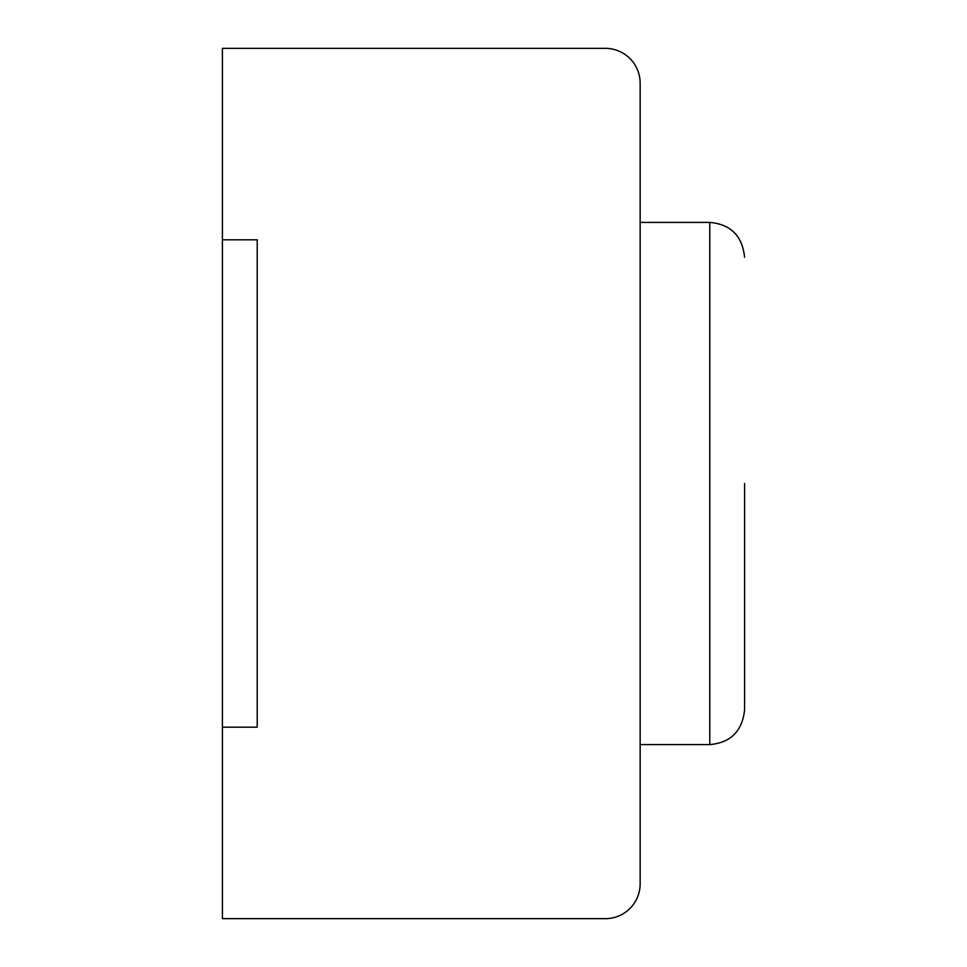 <?xml version="1.0" encoding="UTF-8"?>
<svg xmlns="http://www.w3.org/2000/svg" width="967" height="967" viewBox="0 0 967 967"><rect width="100%" height="100%" fill="white"/><g stroke="black" fill="none" stroke-linecap="round" stroke-linejoin="round"><path stroke-width="0.73" stroke-dasharray="4.83 3.63" d="M222.41 918.65L222.41 48.35L605.342 48.35A34.812 34.812 0 0 1 640.154 83.162L640.154 883.838A34.812 34.812 0 0 1 605.342 918.65L222.41 918.65M222.41 239.816L257.222 239.816L257.222 727.184L257.222 239.816L222.41 239.816L257.222 239.816L257.222 727.184L222.41 727.184M640.154 483.5L640.154 744.59L640.154 483.5M709.778 744.59L709.778 222.41"/><path stroke-width="1.45" d="M222.41 48.35L222.41 918.65L605.342 918.65A34.812 34.812 0 0 0 640.154 883.838L640.154 83.162A34.812 34.812 0 0 0 605.342 48.35L222.41 48.35M744.59 483.5L744.59 709.778L744.59 483.5M222.41 727.184L257.222 727.184L257.222 239.816L222.41 239.816M640.154 222.41L709.778 222.41L709.778 744.59C730.726 742.716 742.33 731.112 744.59 709.778M640.154 744.59L709.778 744.59M709.778 222.41C730.726 224.284 742.33 235.888 744.59 257.222"/></g></svg>
